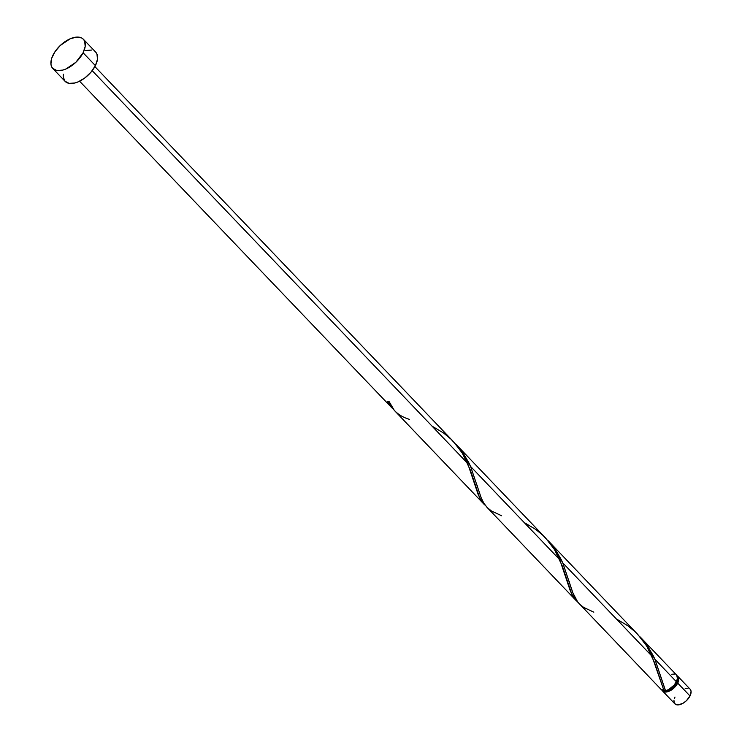 <?xml version="1.0" encoding="UTF-8"?>
<svg xmlns="http://www.w3.org/2000/svg" width="742" height="742" viewBox="0 0 742 742"><rect width="100%" height="100%" fill="white"/><g stroke="black" fill="none" stroke-linecap="round" stroke-linejoin="round"><path stroke-width="1.11" d="M662.56 690.969L674.849 703.824A10.574 5.732 -43.7 0 0 682.343 703.629A10.574 5.732 -43.7 0 0 690.004 695.968L677.715 683.113A10.574 5.732 136.3 0 1 670.063 690.783A10.574 5.732 136.3 0 1 662.56 690.969A10.574 5.732 136.3 0 1 662.04 690.245M664.016 690.774A9.516 5.157 -43.7 0 0 676.964 683.169L676.194 682.371L676.964 683.169L677.9 680.321L677.112 677.112M83.104 52.765A21.156 11.464 136.3 0 1 67.8 68.097A21.156 11.464 136.3 0 1 52.803 68.487A21.156 11.464 136.3 0 1 53.081 54.973A21.156 11.464 136.3 0 1 68.385 39.632A21.156 11.464 136.3 0 1 83.382 39.252A21.156 11.464 136.3 0 1 83.104 52.765L95.393 65.621L83.104 52.765L75.888 62.263L66.047 68.932L62.755 70.091L56.893 70.527L52.738 68.422L51.513 66.502L50.92 64.1L51.717 58.219L55.01 51.68L60.297 45.466L70.138 38.797L76.528 37.1L81.629 37.953L83.447 39.317L84.671 41.227L85.191 46.431L83.104 52.765M52.803 68.487L65.092 81.342A21.156 11.464 -43.7 0 0 80.09 80.952A21.156 11.464 -43.7 0 0 95.393 65.621A21.156 11.464 -43.7 0 0 95.672 52.098L83.382 39.252M394.271 410.326L389.049 401.468A10.574 5.732 -43.7 0 1 387.547 401.58A10.574 5.732 -43.7 0 0 389.049 401.468C392.305 410.298 399.122 416.271 409.501 419.378M391.98 407.952L387.547 401.58L390.561 406.328L393.445 409.343M484.238 504.458L481.298 500.757L478.191 494.599L467.645 463.388L92.194 70.675L467.645 463.388L462.164 452.935L453.427 441.611L94.883 66.585M484.146 504.365L394.846 410.947M664.498 687.927L665.528 690.663A10.574 5.732 -43.7 0 0 676.481 681.824L654.917 659.267L664.498 687.927M661.326 689.689A10.574 5.732 -43.7 0 0 664.034 690.774L651.968 656.188L562.751 562.872L572.741 592.626L577.814 602.198L661.326 689.689M486.789 507.12L576.311 600.76L573.455 597.152L570.348 590.994L559.811 559.793L470.595 466.477L481.224 497.901L483.636 502.863L486.789 507.12M653.312 655.845L654.917 659.267L676.481 681.824A10.574 5.732 -43.7 0 0 676.621 675.072L640.161 636.933L647.525 645.911L653.312 655.845M676.648 675.099L677.529 678.661L674.469 684.875L668.598 689.615L665.528 690.663L654.917 659.267L646.811 644.9L640.161 636.933M561.156 559.44L562.751 562.872L651.968 656.188L646.486 645.735L637.74 634.401L547.995 540.538L555.359 549.516L561.156 559.44M593.823 612.169L583.62 607.392L579.344 603.932L575.996 599.601L573.371 594.268L562.751 562.872L554.654 548.505L547.995 540.538M469 463.045L470.595 466.477L559.811 559.793L554.33 549.34L545.583 538.006L455.838 444.143L463.203 453.121L469 463.045M501.657 515.773L491.464 510.997L487.188 507.528L483.84 503.197L481.206 497.873L470.595 466.477L462.489 452.11L455.838 444.143M663.932 689.874L662.884 689.541M661.27 689.624L664.034 690.774L665.426 689.967M674.58 674.051L671.649 674.265M85.72 50.493L91.581 50.057M95.737 52.163L96.961 54.083L97.48 59.286L95.393 65.621L91.025 72.113L85.033 77.799L78.337 81.787L75.035 82.946L69.182 83.382L65.027 81.277L63.209 76.955L63.283 74.154M676.973 675.712L678.791 678.55L678.392 681.49L674.107 687.862L669.182 691.201L665.991 692.045L663.441 691.618L661.92 689.986M663.292 690.208L666.409 691.21L670.805 689.661L673.717 687.444L676.964 683.169A9.516 5.157 -43.7 0 0 677.585 677.808M685.163 688.4L688.094 688.186M677.14 675.804A10.574 5.732 136.3 0 1 677.854 676.352A10.574 5.732 136.3 0 1 677.715 683.113L690.004 695.968A10.574 5.732 -43.7 0 0 690.134 689.207L691.08 691.405L690.004 695.968L686.396 700.717L683.159 703.184L678.281 704.9L675.721 704.473L674.2 702.832L673.94 700.235M674.311 698.695L674.988 697.072M432.011 426.112L443.521 432.985L450.756 438.949L457.137 445.849L462.516 453.501L470.261 469.899L479.712 497.984L482.717 502.733L485.611 505.747M524.167 522.507L535.678 529.389L542.912 535.344L549.293 542.244L554.673 549.896L562.417 566.304L571.869 594.379L574.874 599.128L577.768 602.142M616.324 618.902L627.843 625.784L635.078 631.748L641.459 638.649L646.829 646.301L654.574 662.699L664.034 690.774A1.057 0.575 136.3 0 1 665.184 689.921M391.906 407.877L79.589 81.203M677.854 676.352L690.134 689.207M477.319 485.927L477.05 485.036M569.476 582.322L569.216 581.431M661.558 678.457L661.372 677.836"/></g></svg>
